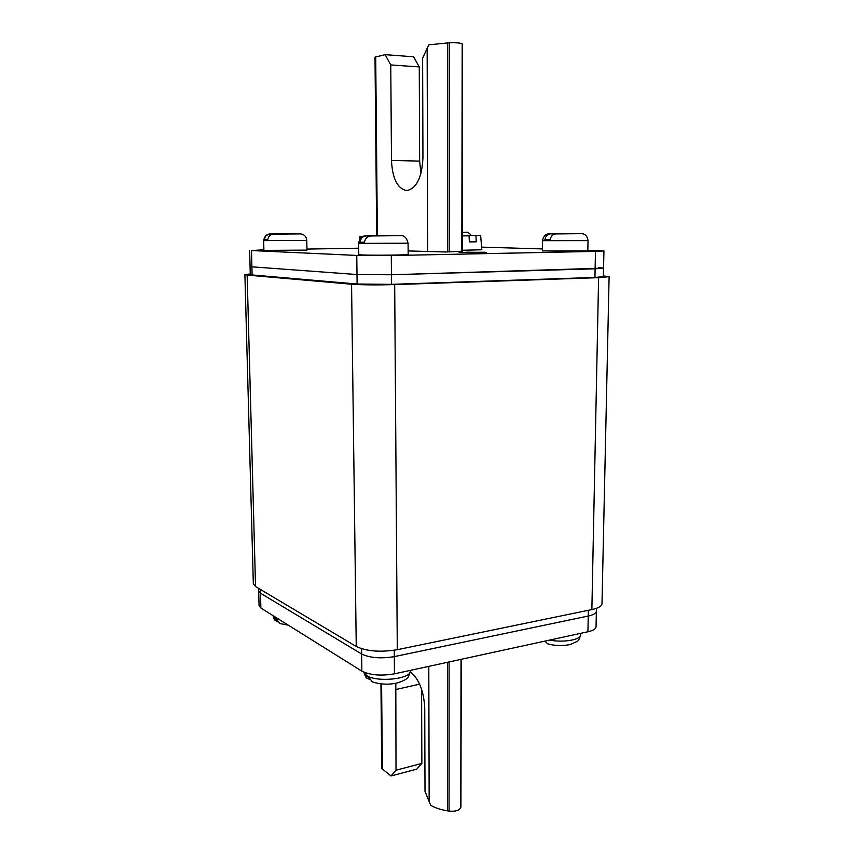 <?xml version="1.0" encoding="UTF-8"?>
<svg xmlns="http://www.w3.org/2000/svg" width="854" height="854" viewBox="0 0 854 854"><rect width="100%" height="100%" fill="white"/><g stroke="black" fill="none" stroke-linecap="round" stroke-linejoin="round"><path stroke-width="1.28" d="M244.895 274.657L253.328 583.752L255.549 586.549L356.246 646.478C366.665 651.367 380.35 652.445 397.291 649.702L591.865 609.575C598.398 608.144 601.771 606.18 601.995 603.682L609.105 276.696L598.611 277.657L394.687 284.606C376.849 285.087 362.47 284.958 351.56 284.222L247.148 275.084L244.895 274.657L250.265 273.942M603.404 275.927L609.105 276.696M598.408 267.569L603.564 268.124L595.121 268.786L391.442 274.764L603.564 268.124L603.383 276.675L594.95 277.443L595.462 251.396L391.292 255.549L356.769 255.431L251.471 250.542L263.886 249.795M391.292 255.549L391.442 274.764L357.004 274.529L251.898 266.832L357.004 274.529L391.442 274.764L391.506 284.339L594.95 277.443M251.471 250.542L251.898 266.832L250.073 266.533L251.898 266.832L252.111 274.956L357.111 284.03L391.506 284.339M249.635 250.35L250.286 274.604L252.111 274.956M260.385 589.42L260.865 608.027L259.072 605.646L258.677 590.904L260.481 593.199L361.626 654.004L260.481 593.199L258.677 590.904L258.613 588.374M260.865 608.027L361.829 671.105L361.626 654.004C369.953 657.964 380.852 658.829 394.324 656.619L588.235 616.044L394.324 656.619C380.852 658.829 369.953 657.964 361.626 654.004L361.562 648.73M361.829 671.105C370.145 675.215 381.023 676.122 394.452 673.827L587.926 631.768L588.235 616.044C593.477 614.88 596.188 613.279 596.37 611.229C596.188 613.279 593.477 614.88 588.235 616.044L588.353 610.29M306.949 249.08L358.691 248.215M481.603 247.126L542.407 248.93M587.84 250.275L603.927 250.959L595.462 251.396M462.238 251.225L445.297 251.983L408.127 250.927M485.04 252.229L459.324 252.496L485.04 252.229M587.926 631.768C593.156 630.562 595.868 628.907 596.049 626.783L596.434 608.326M410.326 671.703C419.004 679.015 423.808 691.057 424.737 707.838L425.004 791.316L430.629 805.183C434.942 807.841 440.547 809.72 447.464 810.83L449.065 811.086C455.321 811.642 459.217 810.521 460.754 807.703L461.438 659.267M395.808 683.253L396.01 770.212L391.047 775.955L381.749 768.515L380.948 683.84M391.047 775.955L416.741 769.144L421.855 763.412L421.577 689.189M396.01 770.212L421.855 763.412M462.249 250.275L481.827 249.774L480.653 235.587L462.27 235.533M469.337 241.661L476.212 241.821L469.348 241.917L469.07 235.832L462.27 235.864M469.07 235.832L462.27 235.715M476.212 241.821L475.934 235.747M462.27 235.416L480.653 235.587M362.395 236.782L359.908 236.675L362.886 236.526M462.281 232.299L465.547 232.277C467.309 231.786 469.209 232.832 471.248 235.416M542.514 240.679L542.386 250.948L587.83 250.905L588.022 240.604L542.514 240.679C543.347 236.515 545.258 234.252 548.257 233.9L550.52 233.868C547.499 234.199 545.631 236.142 544.895 239.686L550.104 239.793C550.851 236.206 552.73 234.252 555.751 233.932L580.4 233.676M575.788 233.708L574.827 233.601M550.136 239.611L544.895 239.686M358.627 243.39L358.765 254.631L361.797 254.94C372.536 255.495 409.557 255.079 408.148 254.417L408.095 243.187L358.627 243.39C359.577 238.074 362.277 235.533 366.718 235.768L395.498 235.565L366.441 235.885C362.833 236.248 360.655 238.373 359.876 242.258L364.412 242.387C365.192 238.458 367.391 236.323 370.999 235.971L400.377 235.651C404.155 235.266 406.728 237.775 408.095 243.187M396.63 235.693L395.498 235.565M364.434 242.194L359.876 242.258M263.662 240.614L263.897 250.382L306.97 250.126L306.778 240.39L263.662 240.614C264.548 235.907 266.982 233.708 270.953 233.985L296.53 233.825L270.174 234.081C266.918 234.391 264.964 236.227 264.313 239.6L267.708 239.696C268.369 236.291 270.334 234.444 273.6 234.145L300.309 233.889C304.141 234.274 306.298 236.441 306.778 240.39M297.47 233.911L296.53 233.825M267.729 239.558L264.313 239.6M549.634 640.094C563.17 642.838 581.147 639.742 580.613 634.874C579.514 638.739 578.468 640.863 577.475 641.237L570.216 644.556C562.039 646.072 554.502 645.827 547.627 643.82L544.927 641.119M542.856 641.567L545.108 641.546M279.664 619.769L274.785 617.912L272.896 615.542L274.572 619.993L273.59 617.794L276.867 619.855L279.92 623.548L288.246 625.139M274.572 619.993L277.614 621.723M363.751 672.119L366.238 677.884L364.968 675.151L369.259 677.852L372.408 681.898C381.044 684.63 389.68 684.887 398.327 682.666C403.632 680.745 406.643 679.176 407.358 677.948C408.351 677.468 409.344 675.119 410.358 670.913C411.713 679.005 376.849 682.741 366.633 675.471L363.793 672.13M366.238 677.884L369.814 679.517M481.357 252.741L459.174 252.496L481.357 252.741M466.22 252.197L486.449 252.432L466.22 252.197M462.238 251.802L462.206 43.853C460.509 42.924 456.185 42.572 449.225 42.785L428.761 44.835L422.613 58.243L422.943 157.819C421.94 177.386 416.645 188.296 407.059 190.527L406.653 190.538C397.473 188.67 392.413 178.635 391.484 160.424L419.624 161.107L420.99 173.351M376.699 235.597L375.002 57.143L385.165 54.667L413.571 56.77L419.271 66.922L419.624 161.107M385.165 54.667L390.769 64.947L391.484 160.424M419.271 66.922L390.769 64.947M591.865 609.575L598.611 277.657M394.687 284.606L397.291 649.702M356.246 646.478L351.56 284.222M247.148 275.084L255.549 586.549M357.111 284.03L356.769 255.431M394.27 650.257L394.452 673.827M460.936 806.934L461.224 659.309M461.032 659.352L460.754 807.703M449.065 811.086L449.097 661.946M447.453 662.309L447.464 810.83M429.156 801.714L428.793 666.366M381.589 683.905L382.4 769.539M419.624 684.171L395.413 689.616M465.387 232.277L462.281 232.416M550.52 233.868L574.753 233.601M580.047 233.665L555.751 233.932M366.441 235.885L395.381 235.565M400.056 235.651L370.999 235.971M270.174 234.081L296.434 233.825M299.967 233.889L273.6 234.145M462.014 251.813L462.409 44.109M427.683 251.652L427.149 48.208M375.696 56.802L377.383 235.587M447.443 42.881L447.453 251.994M449.183 251.994L449.225 42.785M462.206 43.853L461.811 251.823M603.564 268.124L603.927 250.959M359.908 236.675L359.705 239.408M588.022 240.604C587.242 235.629 584.638 233.313 580.208 233.665M297.395 278.874L297.416 279.482M274.721 276.909L274.732 277.497M580.645 633.358L580.613 634.874M410.347 670.369L410.358 670.913"/></g></svg>
